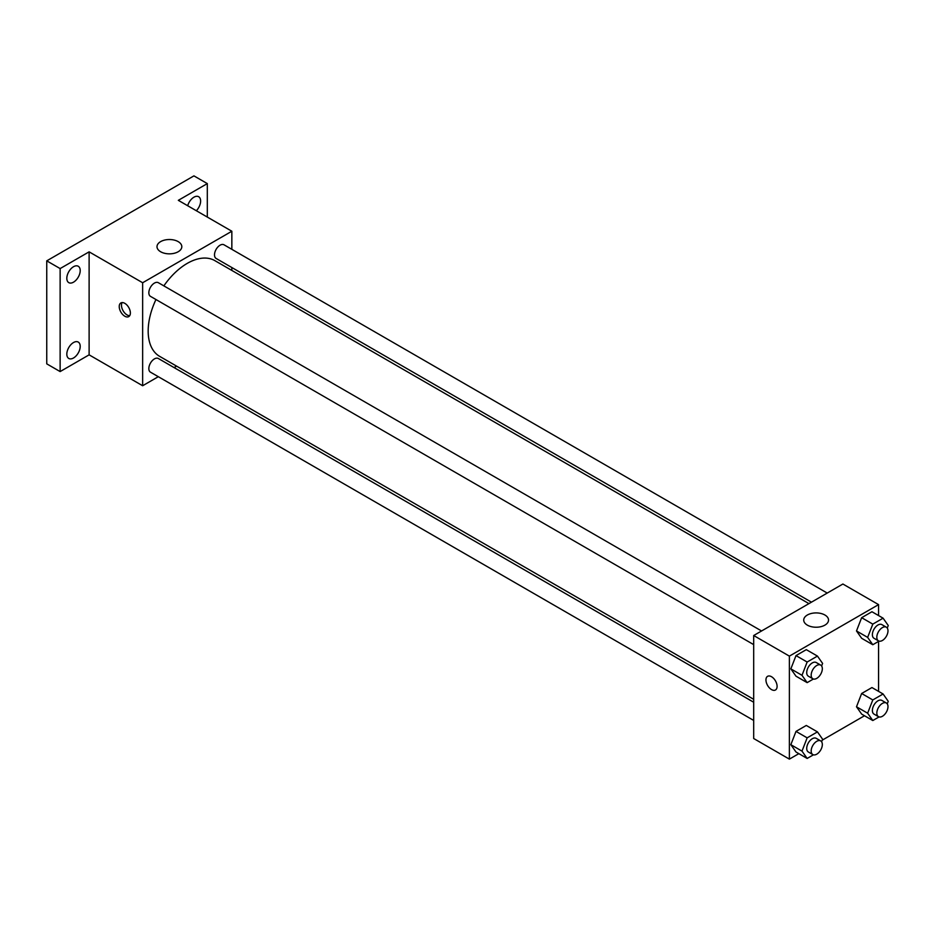 <?xml version="1.0" encoding="UTF-8"?>
<svg xmlns="http://www.w3.org/2000/svg" width="935" height="935" viewBox="0 0 935 935"><rect width="100%" height="100%" fill="white"/><g stroke="black" fill="none" stroke-linecap="round" stroke-linejoin="round"><path stroke-width="1.4" d="M158.307 376.7L142.646 385.746L89.117 354.844L60.132 371.581L46.75 363.855L46.75 260.853L193.931 175.873L207.313 183.599L207.313 217.072M176.598 366.146L174.074 367.595M73.514 357.988A9.467 5.458 -60 0 1 68.781 358.456A9.467 5.458 -60 0 1 67.332 350.87A9.467 5.458 -60 0 1 73.514 342.537A9.467 5.458 -60 0 1 78.236 342.07A9.467 5.458 -60 0 1 79.697 349.643A9.467 5.458 -60 0 1 73.514 357.988M73.514 282.171A9.467 5.458 -60 0 1 68.781 282.639A9.467 5.458 -60 0 1 67.332 275.054A9.467 5.458 -60 0 1 73.514 266.72A9.467 5.458 -60 0 1 78.236 266.253A9.467 5.458 -60 0 1 79.697 273.838A9.467 5.458 -60 0 1 73.514 282.171M89.117 354.844L89.117 251.842L60.132 268.579L46.75 260.853M60.132 371.581L60.132 268.579M142.646 385.746L142.646 282.744L89.117 251.842M142.646 282.744L231.845 231.237L178.328 200.335L207.313 183.599M160.633 251.749A12.4 7.164 180 0 1 156.998 246.688A12.4 7.164 180 0 1 169.41 239.524A12.4 7.164 180 0 1 181.811 246.688A12.4 7.164 180 0 1 174.155 253.303A12.4 7.164 180 0 1 160.633 251.749M187.69 205.747A9.467 5.458 -60 0 1 193.931 197.191A9.467 5.458 -60 0 1 198.664 196.724A9.467 5.458 -60 0 1 196.338 210.737M155.958 299.527A55.258 31.907 120 0 0 148.174 331.048A55.258 31.907 120 0 0 159.616 356.34L753.692 699.322M808.939 603.624L214.875 260.643A55.258 31.907 120 0 0 163.847 285.876M231.845 231.237L231.845 249.329M231.845 267.539L231.845 270.437M827.23 593.07L224.014 244.806A7.889 4.546 120 0 0 217.937 246.922A7.889 4.546 120 0 0 214.501 254.846A7.889 4.546 120 0 0 216.125 258.457L811.463 602.175M753.692 702.232L158.366 358.514A7.889 4.546 120 0 0 152.288 360.63A7.889 4.546 120 0 0 148.84 368.565A7.889 4.546 120 0 0 150.477 372.177L753.692 720.441M753.692 644.624L150.477 296.36A7.889 4.546 -60 0 1 150.477 287.255A7.889 4.546 -60 0 1 158.366 282.709L761.569 630.973M130.374 312.991A7.889 4.546 60 0 1 128.749 316.603A7.889 4.546 60 0 1 120.86 312.056A7.889 4.546 60 0 1 120.86 302.952A7.889 4.546 60 0 1 126.938 305.055A7.889 4.546 60 0 1 130.374 312.991M129.708 315.668A7.889 4.546 60 0 1 123.104 310.759A7.889 4.546 60 0 1 122.146 302.578M798.852 753.657L789.374 759.126L753.692 738.521L753.692 635.519L842.891 584.024L878.573 604.618L878.573 615.569M864.501 715.754L822.239 740.158M861.649 638.289L856.495 630.961L861.649 617.684L871.946 611.747L861.649 617.684L856.495 630.961L861.649 638.289L872.799 644.729L867.645 637.401L872.799 624.124L883.096 618.175L888.25 625.503L887.257 628.051M796.001 752.009L790.846 744.681L796.001 731.404L806.297 725.455L796.001 731.404L790.846 744.681L796.001 752.009L807.15 758.449L801.996 751.121L807.15 737.844L817.447 731.895L822.601 739.223L821.608 741.771M878.573 641.398L878.573 691.374M789.374 759.126L789.374 656.125L878.573 604.618M861.649 714.106L856.495 706.778L861.649 693.501L871.946 687.552L861.649 693.501L856.495 706.778L861.649 714.106L872.799 720.534L867.645 713.206L872.799 699.941L883.096 693.992L888.25 701.32L887.257 703.868M796.001 676.192L790.846 668.864L796.001 655.599L806.297 649.65L796.001 655.599L790.846 668.864L796.001 676.192L807.15 682.632L801.996 675.304L807.15 662.027L817.447 656.09L822.601 663.418L821.608 665.965M789.374 656.125L753.692 635.519M807.361 625.141A12.4 7.164 180 0 1 803.726 620.069A12.4 7.164 180 0 1 816.126 612.916A12.4 7.164 180 0 1 828.539 620.069A12.4 7.164 180 0 1 820.883 626.684A12.4 7.164 180 0 1 807.361 625.141M777.102 686.383A7.889 4.546 60 0 1 775.477 689.983A7.889 4.546 60 0 1 767.588 685.437A7.889 4.546 60 0 1 767.588 676.332A7.889 4.546 60 0 1 773.666 678.448A7.889 4.546 60 0 1 777.102 686.383M775.477 689.983A7.889 4.546 60 0 1 767.588 685.437A7.889 4.546 60 0 1 767.588 676.332M813.415 679.02L807.15 682.632M820.696 665.101L816.243 662.529A7.889 4.546 120 0 0 810.166 664.645A7.889 4.546 120 0 0 806.718 672.581A7.889 4.546 120 0 0 808.354 676.192L812.819 678.763A7.889 4.546 120 0 0 820.696 674.205A7.889 4.546 120 0 0 820.696 665.101A7.889 4.546 120 0 0 814.619 667.216A7.889 4.546 120 0 0 811.183 675.152A7.889 4.546 120 0 0 812.819 678.763M801.996 675.304L790.846 668.864M807.15 662.027L796.001 655.599M817.447 656.09L806.297 649.65M879.064 641.106L872.799 644.729M886.357 627.198L881.892 624.627A7.889 4.546 120 0 0 875.814 626.742A7.889 4.546 120 0 0 872.378 634.678A7.889 4.546 120 0 0 874.003 638.278L878.468 640.861A7.889 4.546 120 0 0 886.357 636.303A7.889 4.546 120 0 0 886.357 627.198A7.889 4.546 120 0 0 880.279 629.313A7.889 4.546 120 0 0 876.831 637.249A7.889 4.546 120 0 0 878.468 640.861M867.645 637.401L856.495 630.961M872.799 624.124L861.649 617.684M883.096 618.175L871.946 611.747M813.415 754.826L807.15 758.449M820.696 740.917L816.243 738.346A7.889 4.546 120 0 0 810.166 740.45A7.889 4.546 120 0 0 806.718 748.386A7.889 4.546 120 0 0 808.354 751.997L812.819 754.568A7.889 4.546 120 0 0 820.696 750.022A7.889 4.546 120 0 0 820.696 740.917A7.889 4.546 120 0 0 814.619 743.033A7.889 4.546 120 0 0 811.183 750.969A7.889 4.546 120 0 0 812.819 754.568M801.996 751.121L790.846 744.681M807.15 737.844L796.001 731.404M817.447 731.895L806.297 725.455M879.064 716.923L872.799 720.534M886.357 703.015L881.892 700.432A7.889 4.546 120 0 0 875.814 702.547A7.889 4.546 120 0 0 872.378 710.483A7.889 4.546 120 0 0 874.003 714.095L878.468 716.666A7.889 4.546 120 0 0 886.357 712.119A7.889 4.546 120 0 0 886.357 703.015A7.889 4.546 120 0 0 880.279 705.119A7.889 4.546 120 0 0 876.831 713.054A7.889 4.546 120 0 0 878.468 716.666M867.645 713.206L856.495 706.778M872.799 699.941L861.649 693.501M883.096 693.992L871.946 687.552"/></g></svg>
